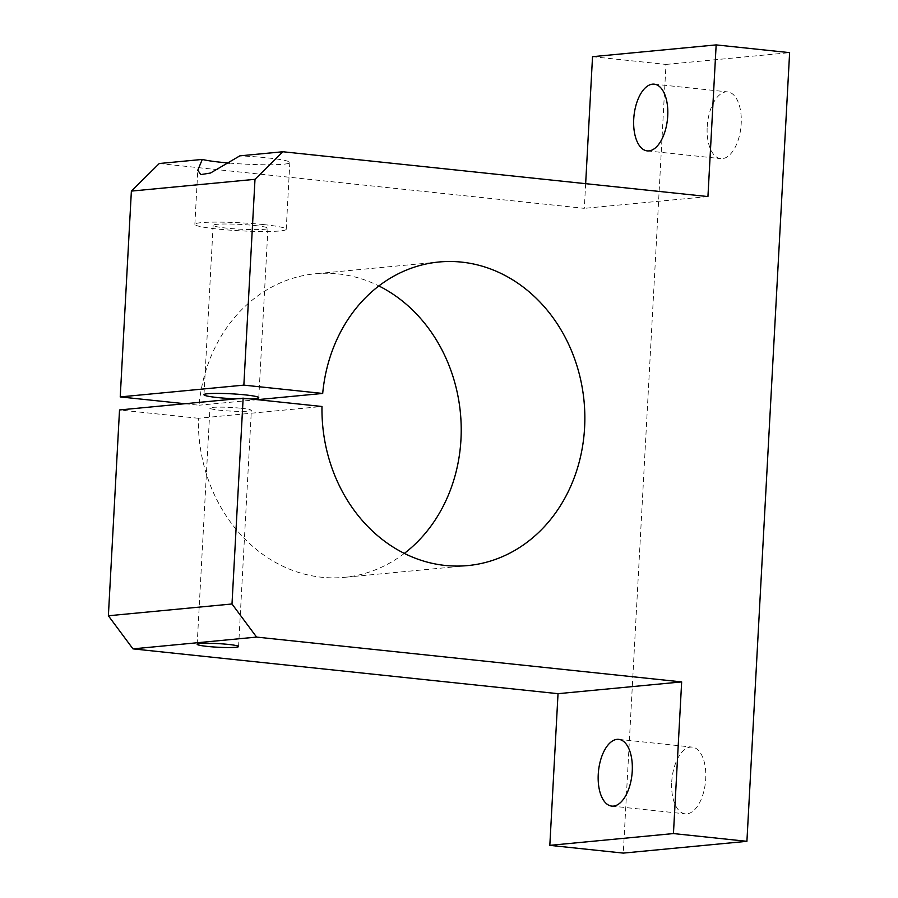 <?xml version="1.0" encoding="UTF-8"?>
<svg xmlns="http://www.w3.org/2000/svg" width="898" height="898" viewBox="0 0 898 898"><rect width="100%" height="100%" fill="white"/><g stroke="black" fill="none" stroke-linecap="round" stroke-linejoin="round"><path stroke-width="0.67" stroke-dasharray="4.49 3.37" d="M229.36 163.077A45.742 4.007 -176.9 0 0 289.829 162.549A45.742 4.007 -176.9 0 0 267.335 157.868A45.742 4.007 -176.9 0 0 239.845 155.848M263.72 224.601A45.742 4.007 3.1 0 1 286.226 229.282A45.742 4.007 3.1 0 1 263.114 231.504A45.742 4.007 3.1 0 1 217.361 229.024A45.742 4.007 3.1 0 1 194.866 224.332A45.742 4.007 3.1 0 1 217.967 222.109A45.742 4.007 3.1 0 1 263.72 224.601M254.448 225.488A27.445 2.402 3.1 0 1 267.952 228.294A27.445 2.402 3.1 0 1 254.089 229.63A27.445 2.402 3.1 0 1 226.633 228.137A27.445 2.402 3.1 0 1 213.14 225.331A27.445 2.402 3.1 0 1 227.003 223.995A27.445 2.402 3.1 0 1 254.448 225.488M236.107 398.847A27.445 2.402 -176.9 0 0 250.665 398.97M241.169 408.264A20.733 1.818 3.1 0 1 251.373 410.386A20.733 1.818 3.1 0 1 240.9 411.396A20.733 1.818 3.1 0 1 220.156 410.263A20.733 1.818 3.1 0 1 209.952 408.141A20.733 1.818 3.1 0 1 220.425 407.131A20.733 1.818 3.1 0 1 241.169 408.264M184.876 403.73L199.064 405.223A152.48 131.243 -95.4 0 1 315.321 273.778A152.48 131.243 -95.4 0 1 337.996 273.901A152.48 131.243 -95.4 0 1 378.855 285.946M404.336 553.404A152.48 131.243 -95.4 0 1 344.248 577.358A152.48 131.243 -95.4 0 1 321.563 577.234A152.48 131.243 -95.4 0 1 198.357 418.266L321.989 406.491M707.197 126.887A33.54 16.826 96 0 1 727.717 91.91A33.54 16.826 96 0 1 741.198 123.655A33.54 16.826 96 0 1 720.679 158.632A33.54 16.826 96 0 1 707.197 126.887M671.715 782.091A33.54 16.826 96 0 1 692.235 747.114A33.54 16.826 96 0 1 705.716 778.858A33.54 16.826 96 0 1 685.196 813.835A33.54 16.826 96 0 1 671.715 782.091M592.534 56.675L666.002 64.431L623.279 853.1M666.002 64.431L789.623 52.645M198.357 418.266L119.524 409.959M585.653 183.675L584.317 208.347L159.26 163.526M707.938 196.572L584.317 208.347M257.344 399.666L199.064 405.223M286.226 229.282L289.829 162.549M258.77 397.702L267.952 228.294M238.576 646.538L251.373 410.386M467.869 565.572L344.248 577.358M654.249 84.165L727.717 91.91M618.767 739.368L692.235 747.114M611.729 806.09L685.196 813.835M647.211 150.886L720.679 158.632M438.942 262.003L315.321 273.778M197.167 644.293L209.952 408.141M203.969 394.738L213.14 225.331M194.866 224.332L197.796 170.227"/><path stroke-width="1.35" d="M585.653 183.675L592.534 56.675L716.155 44.9L707.938 196.572L282.881 151.751L254.998 179.319L243.852 385.13L120.231 396.916L131.377 191.094L159.26 163.526L202.297 159.429A45.742 4.007 -176.9 0 0 220.975 162.28A45.742 4.007 -176.9 0 0 229.36 163.077M250.665 398.97A27.445 2.402 -176.9 0 0 258.77 397.702A27.445 2.402 -176.9 0 0 245.277 394.896A27.445 2.402 -176.9 0 0 217.821 393.403A27.445 2.402 -176.9 0 0 203.969 394.738A27.445 2.402 -176.9 0 0 217.462 397.545A27.445 2.402 -176.9 0 0 236.107 398.847M228.384 644.416A20.733 1.818 3.1 0 1 238.576 646.538A20.733 1.818 3.1 0 1 228.103 647.548A20.733 1.818 3.1 0 1 207.371 646.414A20.733 1.818 3.1 0 1 197.167 644.293A20.733 1.818 3.1 0 1 207.64 643.282A20.733 1.818 3.1 0 1 228.384 644.416M378.855 285.946A152.48 131.243 -95.4 0 1 460.427 413.114A152.48 131.243 -95.4 0 1 404.336 553.404M243.852 385.13L322.696 393.447A152.48 131.243 -95.4 0 1 438.942 262.003A152.48 131.243 -95.4 0 1 461.617 262.115A152.48 131.243 -95.4 0 1 584.822 414.483A152.48 131.243 -95.4 0 1 467.869 565.572A152.48 131.243 -95.4 0 1 445.195 565.448A152.48 131.243 -95.4 0 1 321.989 406.491L243.145 398.173L119.524 409.959L108.377 615.77L231.998 603.984L243.145 398.173M633.73 119.142A33.54 16.826 96 0 1 654.249 84.165A33.54 16.826 96 0 1 667.73 115.909A33.54 16.826 96 0 1 647.211 150.886A33.54 16.826 96 0 1 633.73 119.142M598.248 774.345A33.54 16.826 96 0 1 618.767 739.368A33.54 16.826 96 0 1 632.248 771.113A33.54 16.826 96 0 1 611.729 806.09A33.54 16.826 96 0 1 598.248 774.345M716.155 44.9L789.623 52.645L746.912 841.325L673.444 833.569L549.823 845.355L623.279 853.1L746.912 841.325M254.998 179.319L131.377 191.094M120.231 396.916L184.876 403.73M231.998 603.984L256.592 637.086L132.971 648.872L558.028 693.683L549.823 845.355M132.971 648.872L108.377 615.77M256.592 637.086L681.661 681.908L673.444 833.569M681.661 681.908L558.028 693.683M202.297 159.429L197.796 170.227L200.793 174.605L210.469 173.033L239.845 155.848L282.881 151.751M322.696 393.447L257.344 399.666"/></g></svg>
